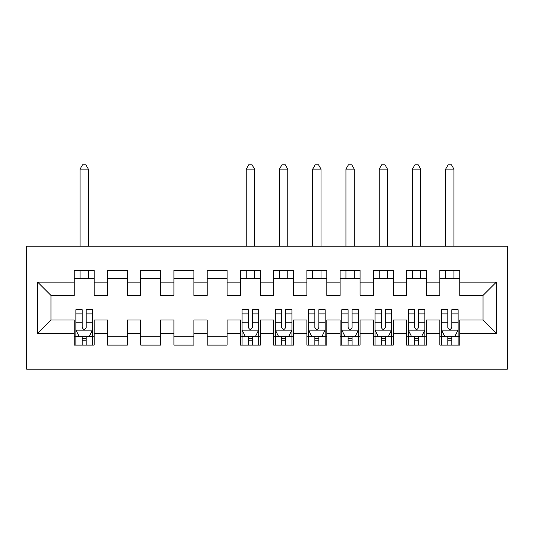 <?xml version="1.0" encoding="UTF-8"?>
<svg xmlns="http://www.w3.org/2000/svg" width="534" height="534" viewBox="0 0 534 534"><rect width="100%" height="100%" fill="white"/><g stroke="black" fill="none" stroke-linecap="round" stroke-linejoin="round"><path stroke-width="0.8" d="M26.7 369.201L507.3 369.201L507.3 246.227L26.7 246.227L26.7 369.201M37.667 333.309L37.667 282.126L74.226 282.126L74.226 295.415L50.964 295.415L50.964 320.013L37.667 333.309L74.226 333.309L74.226 345.104L94.171 345.104L94.171 333.309L107.468 333.309L107.468 345.104L127.406 345.104L127.406 333.309L140.702 333.309L140.702 345.104L160.641 345.104L160.641 333.309L173.937 333.309L173.937 345.104L193.882 345.104L193.882 333.309L207.172 333.309L207.172 345.104L227.117 345.104L227.117 333.309L240.413 333.309L240.413 345.104L260.352 345.104L260.352 333.309L273.648 333.309L273.648 345.104L293.587 345.104L293.587 333.309L306.883 333.309L306.883 345.104L326.828 345.104L326.828 333.309L340.118 333.309L340.118 345.104L360.063 345.104L360.063 333.309L373.359 333.309L373.359 345.104L393.298 345.104L393.298 333.309L406.594 333.309L406.594 345.104L426.532 345.104L426.532 333.309L439.829 333.309L439.829 345.104L459.774 345.104L459.774 320.013L483.036 320.013L483.036 295.415L459.774 295.415L459.774 282.126L496.333 282.126L496.333 333.309L459.774 333.309M459.774 282.126L459.774 270.324L439.829 270.324L439.829 282.126L426.532 282.126L426.532 270.324L406.594 270.324L406.594 282.126L393.298 282.126L393.298 270.324L373.359 270.324L373.359 282.126L360.063 282.126L360.063 270.324L340.118 270.324L340.118 282.126L326.828 282.126L326.828 270.324L306.883 270.324L306.883 282.126L293.587 282.126L293.587 270.324L273.648 270.324L273.648 282.126L260.352 282.126L260.352 270.324L240.413 270.324L240.413 282.126L227.117 282.126L227.117 270.324L207.172 270.324L207.172 282.126L193.882 282.126L193.882 270.324L173.937 270.324L173.937 282.126L160.641 282.126L160.641 270.324L140.702 270.324L140.702 282.126L127.406 282.126L127.406 270.324L107.468 270.324L107.468 282.126L94.171 282.126L94.171 270.324L74.226 270.324L74.226 282.126M426.532 333.309L426.532 320.013L439.829 320.013L439.829 333.309M496.333 282.126L483.036 295.415M393.298 333.309L393.298 320.013L406.594 320.013L406.594 333.309M439.829 282.126L439.829 295.415L426.532 295.415L426.532 282.126M360.063 333.309L360.063 320.013L373.359 320.013L373.359 333.309M406.594 282.126L406.594 295.415L393.298 295.415L393.298 282.126M326.828 333.309L326.828 320.013L340.118 320.013L340.118 333.309M373.359 282.126L373.359 295.415L360.063 295.415L360.063 282.126M293.587 333.309L293.587 320.013L306.883 320.013L306.883 333.309M340.118 282.126L340.118 295.415L326.828 295.415L326.828 282.126M260.352 333.309L260.352 320.013L273.648 320.013L273.648 333.309M306.883 282.126L306.883 295.415L293.587 295.415L293.587 282.126M227.117 333.309L227.117 320.013L240.413 320.013L240.413 333.309M273.648 282.126L273.648 295.415L260.352 295.415L260.352 282.126M193.882 333.309L193.882 320.013L207.172 320.013L207.172 333.309M240.413 282.126L240.413 295.415L227.117 295.415L227.117 282.126M160.641 333.309L160.641 320.013L173.937 320.013L173.937 333.309M207.172 282.126L207.172 295.415L193.882 295.415L193.882 282.126M127.406 333.309L127.406 320.013L140.702 320.013L140.702 333.309M173.937 282.126L173.937 295.415L160.641 295.415L160.641 282.126M94.171 333.309L94.171 320.013L107.468 320.013L107.468 333.309M140.702 282.126L140.702 295.415L127.406 295.415L127.406 282.126M50.964 320.013L74.226 320.013L74.226 333.309M107.468 282.126L107.468 295.415L94.171 295.415L94.171 282.126M439.829 278.635L459.774 278.635M406.594 278.635L426.532 278.635M373.359 278.635L393.298 278.635M340.118 278.635L360.063 278.635M306.883 278.635L326.828 278.635M273.648 278.635L293.587 278.635M240.413 278.635L260.352 278.635M207.172 278.635L227.117 278.635M173.937 278.635L193.882 278.635M140.702 278.635L160.641 278.635M107.468 278.635L127.406 278.635M74.226 278.635L94.171 278.635M74.226 336.794L75.888 336.794M92.509 336.794L94.171 336.794M107.468 336.794L127.406 336.794M140.702 336.794L160.641 336.794M173.937 336.794L193.882 336.794M207.172 336.794L227.117 336.794M240.413 336.794L242.076 336.794M258.69 336.794L260.352 336.794M273.648 336.794L275.31 336.794M291.924 336.794L293.587 336.794M306.883 336.794L308.545 336.794M325.166 336.794L326.828 336.794M340.118 336.794L341.78 336.794M358.401 336.794L360.063 336.794M373.359 336.794L375.022 336.794M391.636 336.794L393.298 336.794M406.594 336.794L408.256 336.794M424.87 336.794L426.532 336.794M439.829 336.794L441.491 336.794M458.112 336.794L459.774 336.794M37.667 282.126L50.964 295.415M483.036 320.013L496.333 333.309M82.203 340.785L86.194 340.785M75.888 313.879L82.203 313.879L82.203 309.707L75.888 309.707L75.888 329.985L79.212 336.634L89.185 336.634L92.509 329.985L92.509 309.707L86.194 309.707L86.194 313.879L92.509 313.879M92.509 329.985L92.509 345.104M75.888 329.985L75.888 345.104M86.194 336.634L86.194 345.104M82.203 345.104L82.203 336.634M82.203 313.879L82.203 327.489C83.531 330.052 84.859 330.052 86.194 327.489L86.194 313.879M82.203 336.794L86.194 336.794M88.357 278.635L88.357 270.324M88.357 246.227L88.357 169.118L80.047 169.118L80.047 246.227M80.047 278.635L80.047 270.324M80.047 169.118L82.536 164.799L85.861 164.799L88.357 169.118M248.39 340.785L252.375 340.785M242.076 313.879L248.39 313.879L248.39 309.707L242.076 309.707L242.076 329.985L245.393 336.634L255.365 336.634L258.69 329.985L258.69 309.707L252.375 309.707L252.375 313.879L258.69 313.879M258.69 329.985L258.69 345.104M242.076 329.985L242.076 345.104M252.375 336.634L252.375 345.104M248.39 345.104L248.39 336.634M248.39 313.879L248.39 327.489C249.718 330.052 251.047 330.052 252.375 327.489L252.375 313.879M248.39 336.794L252.375 336.794M254.538 278.635L254.538 270.324M254.538 246.227L254.538 169.118L246.227 169.118L246.227 246.227M246.227 278.635L246.227 270.324M246.227 169.118L248.717 164.799L252.041 164.799L254.538 169.118M281.625 340.785L285.61 340.785M275.31 313.879L281.625 313.879L281.625 309.707L275.31 309.707L275.31 329.985L278.635 336.634L288.607 336.634L291.924 329.985L291.924 309.707L285.61 309.707L285.61 313.879L291.924 313.879M291.924 329.985L291.924 345.104M275.31 329.985L275.31 345.104M285.61 336.634L285.61 345.104M281.625 345.104L281.625 336.634M281.625 313.879L281.625 327.489C282.953 330.052 284.282 330.052 285.61 327.489L285.61 313.879M281.625 336.794L285.61 336.794M287.773 278.635L287.773 270.324M287.773 246.227L287.773 169.118L279.462 169.118L279.462 246.227M279.462 278.635L279.462 270.324M279.462 169.118L281.959 164.799L285.283 164.799L287.773 169.118M314.86 340.785L318.851 340.785M308.545 313.879L314.86 313.879L314.86 309.707L308.545 309.707L308.545 329.985L311.869 336.634L321.842 336.634L325.166 329.985L325.166 309.707L318.851 309.707L318.851 313.879L325.166 313.879M325.166 329.985L325.166 345.104M308.545 329.985L308.545 345.104M318.851 336.634L318.851 345.104M314.86 345.104L314.86 336.634M314.86 313.879L314.86 327.489C316.188 330.052 317.516 330.052 318.851 327.489L318.851 313.879M314.86 336.794L318.851 336.794M321.007 278.635L321.007 270.324M321.007 246.227L321.007 169.118L312.697 169.118L312.697 246.227M312.697 278.635L312.697 270.324M312.697 169.118L315.193 164.799L318.518 164.799L321.007 169.118M348.095 340.785L352.086 340.785M341.78 313.879L348.095 313.879L348.095 309.707L341.78 309.707L341.78 329.985L345.104 336.634L355.077 336.634L358.401 329.985L358.401 309.707L352.086 309.707L352.086 313.879L358.401 313.879M358.401 329.985L358.401 345.104M341.78 329.985L341.78 345.104M352.086 336.634L352.086 345.104M348.095 345.104L348.095 336.634M348.095 313.879L348.095 327.489C349.423 330.052 350.751 330.052 352.086 327.489L352.086 313.879M348.095 336.794L352.086 336.794M354.249 278.635L354.249 270.324M354.249 246.227L354.249 169.118L345.939 169.118L345.939 246.227M345.939 278.635L345.939 270.324M345.939 169.118L348.428 164.799L351.752 164.799L354.249 169.118M381.336 340.785L385.321 340.785M375.022 313.879L381.336 313.879L381.336 309.707L375.022 309.707L375.022 329.985L378.339 336.634L388.311 336.634L391.636 329.985L391.636 309.707L385.321 309.707L385.321 313.879L391.636 313.879M391.636 329.985L391.636 345.104M375.022 329.985L375.022 345.104M385.321 336.634L385.321 345.104M381.336 345.104L381.336 336.634M381.336 313.879L381.336 327.489C382.664 330.052 383.993 330.052 385.321 327.489L385.321 313.879M381.336 336.794L385.321 336.794M387.484 278.635L387.484 270.324M387.484 246.227L387.484 169.118L379.173 169.118L379.173 246.227M379.173 278.635L379.173 270.324M379.173 169.118L381.663 164.799L384.987 164.799L387.484 169.118M414.571 340.785L418.556 340.785M408.256 313.879L414.571 313.879L414.571 309.707L408.256 309.707L408.256 329.985L411.581 336.634L421.553 336.634L424.87 329.985L424.87 309.707L418.556 309.707L418.556 313.879L424.87 313.879M424.87 329.985L424.87 345.104M408.256 329.985L408.256 345.104M418.556 336.634L418.556 345.104M414.571 345.104L414.571 336.634M414.571 313.879L414.571 327.489C415.899 330.052 417.228 330.052 418.556 327.489L418.556 313.879M414.571 336.794L418.556 336.794M420.719 278.635L420.719 270.324M420.719 246.227L420.719 169.118L412.408 169.118L412.408 246.227M412.408 278.635L412.408 270.324M412.408 169.118L414.905 164.799L418.229 164.799L420.719 169.118M447.806 340.785L451.797 340.785M441.491 313.879L447.806 313.879L447.806 309.707L441.491 309.707L441.491 329.985L444.815 336.634L454.788 336.634L458.112 329.985L458.112 309.707L451.797 309.707L451.797 313.879L458.112 313.879M458.112 329.985L458.112 345.104M441.491 329.985L441.491 345.104M451.797 336.634L451.797 345.104M447.806 345.104L447.806 336.634M447.806 313.879L447.806 327.489C449.134 330.052 450.462 330.052 451.797 327.489L451.797 313.879M447.806 336.794L451.797 336.794M453.953 278.635L453.953 270.324M453.953 246.227L453.953 169.118L445.643 169.118L445.643 246.227M445.643 278.635L445.643 270.324M445.643 169.118L448.139 164.799L451.464 164.799L453.953 169.118M75.975 330.152L92.422 330.152M92.509 336.233L89.385 336.233M79.012 336.233L75.888 336.233M86.194 322.783L92.509 322.783M75.888 322.783L82.203 322.783M82.203 338.669L86.194 338.669M242.156 330.152L258.61 330.152M258.69 336.233L255.566 336.233M245.199 336.233L242.076 336.233M252.375 322.783L258.69 322.783M242.076 322.783L248.39 322.783M248.39 338.669L252.375 338.669M275.39 330.152L291.844 330.152M291.924 336.233L288.801 336.233M278.434 336.233L275.31 336.233M285.61 322.783L291.924 322.783M275.31 322.783L281.625 322.783M281.625 338.669L285.61 338.669M308.632 330.152L325.079 330.152M325.166 336.233L322.042 336.233M311.669 336.233L308.545 336.233M318.851 322.783L325.166 322.783M308.545 322.783L314.86 322.783M314.86 338.669L318.851 338.669M341.867 330.152L358.314 330.152M358.401 336.233L355.277 336.233M344.904 336.233L341.78 336.233M352.086 322.783L358.401 322.783M341.78 322.783L348.095 322.783M348.095 338.669L352.086 338.669M375.102 330.152L391.555 330.152M391.636 336.233L388.512 336.233M378.145 336.233L375.022 336.233M385.321 322.783L391.636 322.783M375.022 322.783L381.336 322.783M381.336 338.669L385.321 338.669M408.336 330.152L424.79 330.152M424.87 336.233L421.747 336.233M411.38 336.233L408.256 336.233M418.556 322.783L424.87 322.783M408.256 322.783L414.571 322.783M414.571 338.669L418.556 338.669M441.578 330.152L458.025 330.152M458.112 336.233L454.988 336.233M444.615 336.233L441.491 336.233M451.797 322.783L458.112 322.783M441.491 322.783L447.806 322.783M447.806 338.669L451.797 338.669"/></g></svg>
